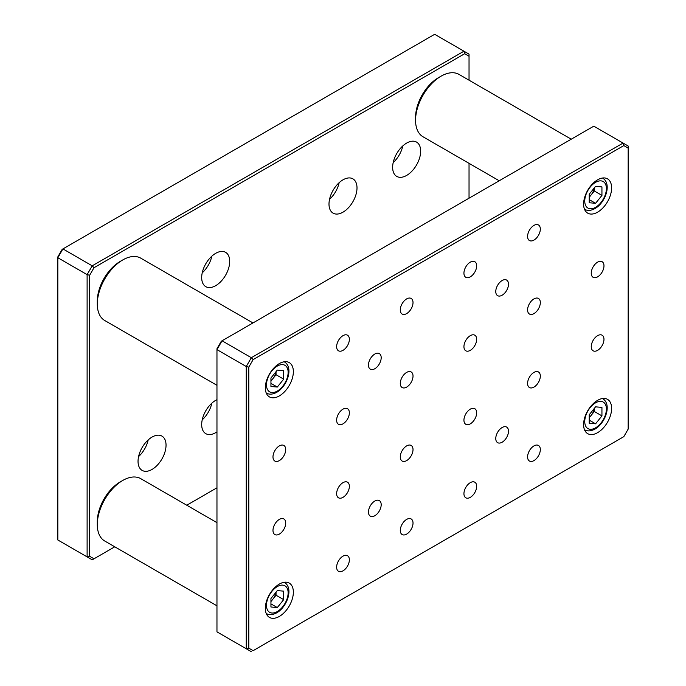 <?xml version="1.0" encoding="UTF-8"?>
<svg xmlns="http://www.w3.org/2000/svg" width="686" height="686" viewBox="0 0 686 686"><rect width="100%" height="100%" fill="white"/><g stroke="black" fill="none" stroke-linecap="round" stroke-linejoin="round"><path stroke-width="1.03" d="M343 212.171A19.808 11.43 120 0 0 355.94 194.721A19.808 11.43 120 0 0 352.904 178.849A19.808 11.43 120 0 0 343 179.826A19.808 11.43 120 0 0 330.06 197.285A19.808 11.43 120 0 0 333.096 213.149A19.808 11.43 120 0 0 343 212.171M329.537 199.326A19.808 11.43 120 0 0 339.15 182.673M215.696 285.668A19.808 11.43 120 0 0 228.635 268.217A19.808 11.43 120 0 0 225.6 252.345A19.808 11.43 120 0 0 215.696 253.331A19.808 11.43 120 0 0 202.756 270.781A19.808 11.43 120 0 0 205.791 286.654A19.808 11.43 120 0 0 215.696 285.668M202.233 272.831A19.808 11.43 120 0 0 211.845 256.178M216.965 399.664A19.808 11.43 120 0 0 215.696 400.332A19.808 11.43 120 0 0 202.756 417.783A19.808 11.43 120 0 0 205.791 433.655A19.808 11.43 120 0 0 215.696 432.669A19.808 11.43 120 0 0 216.965 431.871M202.233 419.832A19.808 11.43 120 0 0 211.845 403.179M406.652 175.419A19.808 11.43 120 0 0 419.592 157.969A19.808 11.43 120 0 0 416.556 142.096A19.808 11.43 120 0 0 406.652 143.082A19.808 11.43 120 0 0 393.713 160.533A19.808 11.43 120 0 0 396.748 176.405A19.808 11.43 120 0 0 406.652 175.419M393.189 162.582A19.808 11.43 120 0 0 402.802 145.929M152.043 469.421A19.808 11.43 120 0 0 164.974 451.971A19.808 11.43 120 0 0 161.939 436.099A19.808 11.43 120 0 0 152.043 437.076A19.808 11.43 120 0 0 139.104 454.535A19.808 11.43 120 0 0 142.139 470.399A19.808 11.43 120 0 0 152.043 469.421M138.581 456.576A19.808 11.43 120 0 0 148.193 439.923M57.838 539.985L57.838 256.881L62.177 249.352L62.923 248.915L92.207 265.825L463.942 51.201L434.658 34.3L62.923 248.915L57.838 257.739L87.113 274.64L89.66 275.249L89.66 556.277L94.008 558.79L114.759 546.802L92.207 559.827L57.838 539.985L87.113 556.886L87.113 274.64L92.207 265.825L94.008 267.72L89.66 275.249M469.035 80.185L469.035 54.143L463.942 51.201L464.688 53.714L94.008 267.72M469.035 56.226L464.688 53.714M469.035 198.203L469.035 163.345M216.965 487.797L186.772 505.23L216.965 487.797M94.008 558.79L92.207 559.827L87.113 556.886L89.66 556.277M502.135 427.524A9.004 5.196 120 0 0 496.252 435.456A9.004 5.196 120 0 0 497.633 442.667A9.004 5.196 120 0 0 502.135 442.221A9.004 5.196 120 0 0 508.017 434.289A9.004 5.196 120 0 0 506.637 427.078A9.004 5.196 120 0 0 502.135 427.524M502.135 280.523A9.004 5.196 120 0 0 496.252 288.454A9.004 5.196 120 0 0 497.633 295.666A9.004 5.196 120 0 0 502.135 295.22A9.004 5.196 120 0 0 508.017 287.288A9.004 5.196 120 0 0 506.637 280.077A9.004 5.196 120 0 0 502.135 280.523M374.83 354.027A9.004 5.196 120 0 0 368.948 361.959A9.004 5.196 120 0 0 370.329 369.171A9.004 5.196 120 0 0 374.83 368.725A9.004 5.196 120 0 0 380.704 360.793A9.004 5.196 120 0 0 379.324 353.582A9.004 5.196 120 0 0 374.83 354.027M374.83 501.029A9.004 5.196 120 0 0 368.948 508.961A9.004 5.196 120 0 0 370.329 516.172A9.004 5.196 120 0 0 374.83 515.726A9.004 5.196 120 0 0 380.704 507.794A9.004 5.196 120 0 0 379.324 500.583A9.004 5.196 120 0 0 374.83 501.029M343 335.651A9.004 5.196 120 0 0 337.118 343.583A9.004 5.196 120 0 0 338.498 350.795A9.004 5.196 120 0 0 343 350.349A9.004 5.196 120 0 0 348.882 342.417A9.004 5.196 120 0 0 347.502 335.205A9.004 5.196 120 0 0 343 335.651M406.652 298.899A9.004 5.196 120 0 0 400.77 306.831A9.004 5.196 120 0 0 402.15 314.042A9.004 5.196 120 0 0 406.652 313.596A9.004 5.196 120 0 0 412.535 305.664A9.004 5.196 120 0 0 411.154 298.453A9.004 5.196 120 0 0 406.652 298.899M470.304 262.146A9.004 5.196 120 0 0 464.422 270.078A9.004 5.196 120 0 0 465.803 277.298A9.004 5.196 120 0 0 470.304 276.852A9.004 5.196 120 0 0 476.187 268.921A9.004 5.196 120 0 0 474.806 261.7A9.004 5.196 120 0 0 470.304 262.146M533.957 225.402A9.004 5.196 120 0 0 528.074 233.334A9.004 5.196 120 0 0 529.455 240.546A9.004 5.196 120 0 0 533.957 240.1A9.004 5.196 120 0 0 539.839 232.168A9.004 5.196 120 0 0 538.459 224.957A9.004 5.196 120 0 0 533.957 225.402M279.348 445.9A9.004 5.196 120 0 0 273.465 453.832A9.004 5.196 120 0 0 274.846 461.043A9.004 5.196 120 0 0 279.348 460.598A9.004 5.196 120 0 0 285.23 452.666A9.004 5.196 120 0 0 283.85 445.454A9.004 5.196 120 0 0 279.348 445.9M597.609 262.146A9.004 5.196 120 0 0 591.735 270.087A9.004 5.196 120 0 0 593.107 277.298A9.004 5.196 120 0 0 597.609 276.852A9.004 5.196 120 0 0 603.491 268.921A9.004 5.196 120 0 0 602.111 261.7A9.004 5.196 120 0 0 597.609 262.146M279.348 519.396A9.004 5.196 120 0 0 273.465 527.328A9.004 5.196 120 0 0 274.846 534.548A9.004 5.196 120 0 0 279.348 534.102A9.004 5.196 120 0 0 285.23 526.171A9.004 5.196 120 0 0 283.85 518.95A9.004 5.196 120 0 0 279.348 519.396M597.609 335.651A9.004 5.196 120 0 0 591.735 343.583A9.004 5.196 120 0 0 593.107 350.795A9.004 5.196 120 0 0 597.609 350.349A9.004 5.196 120 0 0 603.491 342.417A9.004 5.196 120 0 0 602.111 335.205A9.004 5.196 120 0 0 597.609 335.651M343 556.149A9.004 5.196 120 0 0 337.118 564.081A9.004 5.196 120 0 0 338.498 571.292A9.004 5.196 120 0 0 343 570.846A9.004 5.196 120 0 0 348.882 562.914A9.004 5.196 120 0 0 347.502 555.703A9.004 5.196 120 0 0 343 556.149M406.652 519.396A9.004 5.196 120 0 0 400.77 527.337A9.004 5.196 120 0 0 402.15 534.548A9.004 5.196 120 0 0 406.652 534.102A9.004 5.196 120 0 0 412.535 526.171A9.004 5.196 120 0 0 411.154 518.95A9.004 5.196 120 0 0 406.652 519.396M470.304 482.652A9.004 5.196 120 0 0 464.422 490.584A9.004 5.196 120 0 0 465.803 497.796A9.004 5.196 120 0 0 470.304 497.35A9.004 5.196 120 0 0 476.187 489.418A9.004 5.196 120 0 0 474.806 482.207A9.004 5.196 120 0 0 470.304 482.652M343 409.148A9.004 5.196 120 0 0 337.118 417.079A9.004 5.196 120 0 0 338.498 424.291A9.004 5.196 120 0 0 343 423.845A9.004 5.196 120 0 0 348.882 415.913A9.004 5.196 120 0 0 347.502 408.702A9.004 5.196 120 0 0 343 409.148M406.652 372.395A9.004 5.196 120 0 0 400.77 380.336A9.004 5.196 120 0 0 402.15 387.547A9.004 5.196 120 0 0 406.652 387.101A9.004 5.196 120 0 0 412.535 379.169A9.004 5.196 120 0 0 411.154 371.949A9.004 5.196 120 0 0 406.652 372.395M470.304 335.651A9.004 5.196 120 0 0 464.422 343.583A9.004 5.196 120 0 0 465.803 350.795A9.004 5.196 120 0 0 470.304 350.349A9.004 5.196 120 0 0 476.187 342.417A9.004 5.196 120 0 0 474.806 335.205A9.004 5.196 120 0 0 470.304 335.651M533.957 298.899A9.004 5.196 120 0 0 528.074 306.831A9.004 5.196 120 0 0 529.455 314.042A9.004 5.196 120 0 0 533.957 313.596A9.004 5.196 120 0 0 539.839 305.664A9.004 5.196 120 0 0 538.459 298.453A9.004 5.196 120 0 0 533.957 298.899M343 482.652A9.004 5.196 120 0 0 337.118 490.584A9.004 5.196 120 0 0 338.498 497.796A9.004 5.196 120 0 0 343 497.35A9.004 5.196 120 0 0 348.882 489.418A9.004 5.196 120 0 0 347.502 482.207A9.004 5.196 120 0 0 343 482.652M406.652 445.9A9.004 5.196 120 0 0 400.77 453.832A9.004 5.196 120 0 0 402.15 461.043A9.004 5.196 120 0 0 406.652 460.598A9.004 5.196 120 0 0 412.535 452.666A9.004 5.196 120 0 0 411.154 445.454A9.004 5.196 120 0 0 406.652 445.9M470.304 409.148A9.004 5.196 120 0 0 464.422 417.079A9.004 5.196 120 0 0 465.803 424.3A9.004 5.196 120 0 0 470.304 423.854A9.004 5.196 120 0 0 476.187 415.913A9.004 5.196 120 0 0 474.806 408.702A9.004 5.196 120 0 0 470.304 409.148M533.957 372.404A9.004 5.196 120 0 0 528.074 380.336A9.004 5.196 120 0 0 529.455 387.547A9.004 5.196 120 0 0 533.957 387.101A9.004 5.196 120 0 0 539.839 379.169A9.004 5.196 120 0 0 538.459 371.958A9.004 5.196 120 0 0 533.957 372.404M533.957 445.9A9.004 5.196 120 0 0 528.074 453.832A9.004 5.196 120 0 0 529.455 461.043A9.004 5.196 120 0 0 533.957 460.598A9.004 5.196 120 0 0 539.839 452.666A9.004 5.196 120 0 0 538.459 445.454A9.004 5.196 120 0 0 533.957 445.9M597.609 400.332A19.808 11.43 120 0 0 584.678 417.783A19.808 11.43 120 0 0 587.713 433.655A19.808 11.43 120 0 0 597.609 432.669A19.808 11.43 120 0 0 610.549 415.219A19.808 11.43 120 0 0 607.513 399.346A19.808 11.43 120 0 0 597.609 400.332M597.609 179.826A19.808 11.43 120 0 0 584.678 197.285A19.808 11.43 120 0 0 587.713 213.149A19.808 11.43 120 0 0 597.609 212.171A19.808 11.43 120 0 0 610.549 194.721A19.808 11.43 120 0 0 607.513 178.849A19.808 11.43 120 0 0 597.609 179.826M279.348 363.58A19.808 11.43 120 0 0 266.408 381.03A19.808 11.43 120 0 0 269.444 396.902A19.808 11.43 120 0 0 279.348 395.916A19.808 11.43 120 0 0 292.287 378.466A19.808 11.43 120 0 0 289.252 362.594A19.808 11.43 120 0 0 279.348 363.58M279.348 584.078A19.808 11.43 120 0 0 266.408 601.528A19.808 11.43 120 0 0 269.444 617.4A19.808 11.43 120 0 0 279.348 616.422A19.808 11.43 120 0 0 292.287 598.972A19.808 11.43 120 0 0 289.252 583.1A19.808 11.43 120 0 0 279.348 584.078M248.795 367.13L246.248 366.521L216.965 349.611L222.058 340.796L251.342 357.698L623.077 143.082L593.793 126.173L221.312 341.225L216.965 348.754L216.965 631.857L251.342 651.7L246.248 648.759L246.248 366.521L251.342 357.698L253.143 359.601L248.795 367.13L248.795 648.15L253.143 650.662L623.823 436.648L628.162 429.119L628.162 148.099L623.823 145.586L253.143 359.601M623.823 436.648L253.143 650.662M248.795 648.15L246.248 648.759L216.965 631.857M628.162 148.099L628.162 146.015L623.077 143.082L623.823 145.586M97.301 524.541L97.301 521.609A32.405 18.711 -60 0 1 120.213 481.915L122.76 480.449A36.006 20.786 120 0 0 97.301 524.541A36.006 20.786 120 0 0 104.761 541.031L216.965 605.815M120.213 481.915L122.76 480.449A36.006 20.786 120 0 1 140.767 478.665L216.965 522.655M415.562 120.299L415.562 117.357A32.405 18.711 -60 0 1 438.483 77.664L441.029 76.197A36.006 20.786 120 0 0 415.562 120.299A36.006 20.786 120 0 0 423.022 136.78L499.228 180.77M438.483 77.664L441.029 76.197A36.006 20.786 120 0 1 459.028 74.414L571.241 139.198M97.301 304.044L97.301 301.103A32.405 18.711 -60 0 1 120.213 261.417L122.76 259.943A36.006 20.786 120 0 0 97.301 304.044A36.006 20.786 120 0 0 104.761 320.525L216.965 385.309M120.213 261.417L122.76 259.943A36.006 20.786 120 0 1 140.767 258.159L252.971 322.943M602.48 398.532A18.008 10.393 -60 0 1 602.668 398.635C612.178 404.337 605.335 423.296 595.019 429.059C590.998 431.22 587.55 431.477 584.661 429.813A18.008 10.393 -60 0 1 584.481 429.702M589.214 417.38A9.004 5.196 120 0 0 591.118 415.442A9.004 5.196 120 0 0 594.213 408.539M595.577 423.811L589.214 423.245L589.214 414.756L595.577 406.841L601.939 407.407L601.939 415.896L595.577 423.811L589.214 420.141M594.299 408.419L594.299 411.48L601.939 415.896M594.299 411.48L589.214 417.817M602.48 178.026A18.008 10.393 -60 0 1 602.668 178.128C612.178 183.839 605.335 202.79 595.019 208.553C590.998 210.722 587.55 210.971 584.661 209.316A18.008 10.393 -60 0 1 584.481 209.204M589.214 196.882A9.004 5.196 120 0 0 591.118 194.944A9.004 5.196 120 0 0 594.213 188.033M594.299 187.921L594.299 190.982L589.214 197.319M595.577 203.313L589.214 202.739L589.214 194.258L595.577 186.335L601.939 186.901L601.939 195.39L595.577 203.313L589.214 199.635M594.299 190.982L601.939 195.39M284.218 361.779A18.008 10.393 -60 0 1 284.398 361.882C293.908 367.585 287.065 386.544 276.75 392.306C272.736 394.467 269.289 394.724 266.4 393.061A18.008 10.393 -60 0 1 266.219 392.949M270.944 380.627A9.004 5.196 120 0 0 272.856 378.689A9.004 5.196 120 0 0 275.944 371.786M277.307 387.058L270.944 386.492L270.944 378.003L277.307 370.088L283.678 370.654L283.678 379.144L277.307 387.058L270.944 383.388M276.038 371.666L276.038 374.728L283.678 379.144M276.038 374.728L270.944 381.064M284.218 582.277A18.008 10.393 -60 0 1 284.398 582.38C293.908 588.091 287.065 607.041 276.75 612.804C272.736 614.973 269.289 615.222 266.4 613.567A18.008 10.393 -60 0 1 266.219 613.456M270.944 601.133A9.004 5.196 120 0 0 272.856 599.195A9.004 5.196 120 0 0 275.944 592.284M276.038 592.172L276.038 595.234L270.944 601.571M277.307 607.564L270.944 606.99L270.944 598.509L277.307 590.586L283.678 591.152L283.678 599.641L277.307 607.564L270.944 603.886M276.038 595.234L283.678 599.641M595.577 402.828A15.306 8.832 120 0 0 584.755 421.573A15.306 8.832 120 0 0 595.577 427.824A15.306 8.832 120 0 0 606.398 409.079A15.306 8.832 120 0 0 595.577 402.828M595.577 182.33A15.306 8.832 120 0 0 584.755 201.067A15.306 8.832 120 0 0 595.577 207.318A15.306 8.832 120 0 0 606.398 188.573A15.306 8.832 120 0 0 595.577 182.33M277.307 366.075A15.306 8.832 120 0 0 266.485 384.82A15.306 8.832 120 0 0 277.307 391.071A15.306 8.832 120 0 0 288.129 372.327A15.306 8.832 120 0 0 277.307 366.075M277.307 586.581A15.306 8.832 120 0 0 266.485 605.318A15.306 8.832 120 0 0 277.307 611.569A15.306 8.832 120 0 0 288.129 592.824A15.306 8.832 120 0 0 277.307 586.581"/></g></svg>
